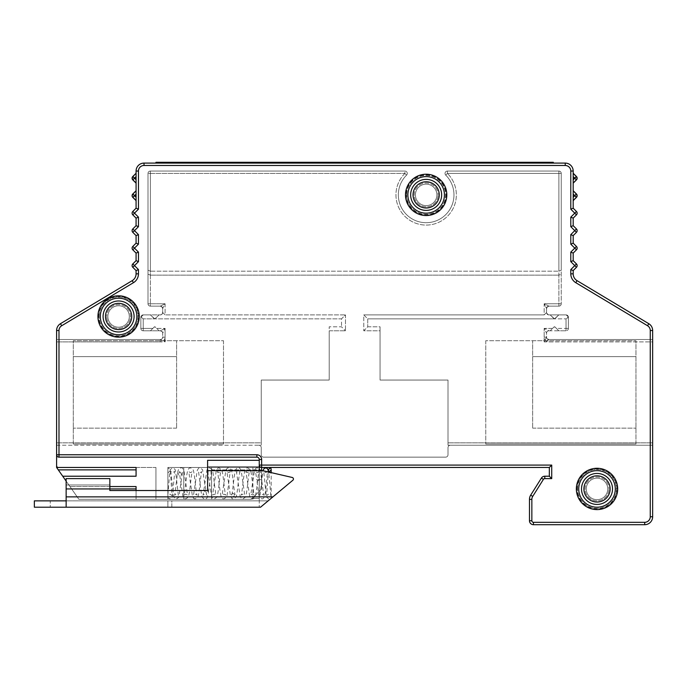 <?xml version="1.0" encoding="UTF-8"?>
<svg xmlns="http://www.w3.org/2000/svg" width="687" height="687" viewBox="0 0 687 687"><rect width="100%" height="100%" fill="white"/><g stroke="black" fill="none" stroke-linecap="round" stroke-linejoin="round"><path stroke-width="0.52" stroke-dasharray="3.44 2.58" d="M58.988 467.478A2.387 2.387 0 0 1 56.6 465.09A2.387 2.387 0 0 0 58.988 467.478A2.387 2.387 0 0 1 56.6 465.09L56.6 445.228L56.6 465.09A2.387 2.387 0 0 0 58.988 467.478L155.94 467.478L58.988 467.478L155.94 467.478L155.94 499.269L155.94 467.478L58.988 467.478M56.6 445.228L258.862 445.228A2.387 2.387 0 0 1 261.249 447.606A2.387 2.387 0 0 0 258.862 445.228L56.6 445.228M261.249 454.76L261.249 447.606L261.249 454.76A2.387 2.387 0 0 0 263.628 457.147A2.387 2.387 0 0 1 261.249 454.76L261.249 447.606A2.387 2.387 0 0 0 258.862 445.228L261.249 445.228L258.862 445.228A2.387 2.387 0 0 1 261.249 447.606L261.249 454.76A2.387 2.387 0 0 0 263.628 457.147L445.623 457.147L263.628 457.147A2.387 2.387 0 0 1 261.249 454.76M445.623 457.147A2.387 2.387 0 0 0 448.01 454.76A2.387 2.387 0 0 1 445.623 457.147L263.628 457.147L445.623 457.147A2.387 2.387 0 0 0 448.01 454.76L448.01 447.606L448.01 454.76A2.387 2.387 0 0 1 445.623 457.147M56.6 467.478L136.078 467.478L136.078 476.22L136.078 467.478L56.6 467.478L78.859 499.269L211.579 499.269L211.579 467.478L549.334 467.478L549.334 476.22L544.782 476.22A3.976 3.976 0 0 0 541.416 478.075A3.976 3.976 0 0 1 544.782 476.22A3.976 3.976 -19.3 0 0 541.416 478.075L530.682 495.147A7.943 7.943 0 0 0 529.471 499.38A7.943 7.943 0 0 1 530.682 495.147A7.943 7.943 0 0 0 529.471 499.38L529.471 520.729A3.976 3.976 0 0 0 533.438 524.696A3.976 3.976 0 0 1 529.471 520.729A3.976 3.976 24.1 0 0 533.438 524.696L644.707 524.696A7.943 7.943 0 0 0 652.65 516.753A7.943 7.943 0 0 1 644.707 524.696A7.943 7.943 0 0 0 652.65 516.753L652.65 445.228L450.389 445.228A2.387 2.387 0 0 0 448.01 447.606A2.387 2.387 0 0 1 450.389 445.228L652.65 445.228L652.65 330.516A7.943 7.943 0 0 0 648.794 323.697L577.037 280.648A7.943 7.943 0 0 1 573.181 273.83L573.181 270.575L576.453 267.303A2.387 2.387 0 0 0 576.453 263.928L573.181 260.656L573.181 253.091L576.453 249.819A2.387 2.387 0 0 0 576.453 246.444L573.181 243.172L573.181 235.607L576.453 232.335A2.387 2.387 0 0 0 576.453 228.96L573.181 225.688L573.181 218.123L576.453 214.851A2.387 2.387 0 0 0 576.453 211.476L573.181 208.204L573.181 171.046A7.943 7.943 0 0 0 565.229 163.094L144.021 163.094A7.943 7.943 0 0 0 136.078 171.046L136.078 208.204L132.797 211.476A2.387 2.387 0 0 0 132.797 214.851L136.078 218.123L136.078 225.688L132.797 228.96A2.387 2.387 0 0 0 132.797 232.335L136.078 235.607L136.078 243.172L132.797 246.444A2.387 2.387 0 0 0 132.797 249.819L136.078 253.091L136.078 260.656L132.797 263.928A2.387 2.387 0 0 0 132.797 267.303L136.078 270.575L136.078 273.83A7.943 7.943 0 0 1 132.213 280.648L60.465 323.697A7.943 7.943 0 0 0 56.6 330.516L56.6 467.478L56.6 465.09L56.6 467.478L78.859 499.269L56.6 467.478L136.078 467.478L136.078 476.22L62.723 476.22M549.334 467.478L167.868 467.478L167.868 499.269L167.868 467.478L549.334 467.478L549.334 476.22L544.782 476.22L549.334 476.22L551.721 478.607L551.721 465.09L549.334 467.478L549.334 476.22M551.721 465.09L261.644 465.09L261.644 459.534A4.766 4.766 0 0 0 256.878 454.76L56.6 454.76A2.387 2.387 0 0 0 58.988 457.147A2.387 2.387 0 0 1 56.6 454.76A2.387 2.387 0 0 0 58.988 457.147L256.878 457.147A2.387 2.387 0 0 1 259.257 459.534A2.387 2.387 0 0 0 256.878 457.147A2.387 2.387 0 0 1 259.257 459.534L259.257 507.212L259.257 498.47L259.257 507.212L259.257 500.857L268.136 500.857L260.519 507.212L171.836 507.212L171.836 500.857L167.868 500.857L171.836 500.857L171.836 507.212L167.868 507.212L260.519 507.212L34.35 507.212L34.35 500.857L66.141 500.857L66.141 507.212L50.245 507.212L66.141 507.212L66.141 488.938L109.851 488.938L66.141 488.938L66.141 478.607L66.141 484.962L66.141 478.607L109.851 478.607L109.851 484.962L66.141 484.962L109.851 484.962L109.851 478.607L109.851 490.527L109.851 484.962L66.141 484.962L66.141 488.938L66.141 484.962L109.851 484.962L109.851 490.527L207.603 490.527L207.603 470.655L207.603 490.527L109.851 490.527L207.603 490.527L207.603 460.324L259.257 460.324L259.257 465.09A2.387 2.387 0 0 0 261.644 467.478L261.644 465.09L259.257 465.09L259.257 467.478L259.257 459.534L259.257 465.09A2.387 2.387 0 0 0 261.644 467.478A2.387 2.387 0 0 1 259.257 465.09A2.387 2.387 0 0 0 261.644 467.478L261.644 488.938L251.313 499.269L183.755 499.269L183.755 467.478L167.868 467.478L167.868 499.269L155.94 499.269L155.94 467.478L155.94 499.269L78.859 499.269L183.755 499.269L167.868 499.269L167.868 467.478L183.755 467.478L183.755 499.269L251.313 499.269L259.257 491.317L251.313 499.269L211.579 499.269L251.313 499.269L261.644 488.938L261.644 470.415M616.883 488.938A19.871 19.871 0 0 0 597.02 469.066A19.871 19.871 0 0 0 577.149 488.938A19.871 19.871 0 0 0 597.02 508.801A19.871 19.871 0 0 0 616.883 488.938A19.871 19.871 0 0 1 597.02 508.801A19.871 19.871 0 0 1 577.149 488.938A19.871 19.871 0 0 1 597.02 469.066A19.871 19.871 0 0 1 616.883 488.938M109.851 486.551L69.954 486.551L136.078 486.551L69.954 486.551L136.078 486.551L136.078 499.269L136.078 486.551L136.078 499.269L78.859 499.269L66.141 481.106M268.136 500.857L66.141 500.857L268.136 500.857L252.902 500.857L252.902 467.478L252.902 500.857L171.836 500.857L259.257 500.857L259.257 467.478L211.579 467.478L259.257 467.478L211.579 467.478L211.579 499.269L211.579 467.478L211.579 469.865L259.257 469.865L259.257 491.317L259.257 467.478L259.257 469.865L259.257 467.478L183.755 467.478L261.644 467.478M139.255 316.475A20.662 20.662 0 0 1 118.593 337.145A20.662 20.662 0 0 1 97.932 316.475A20.662 20.662 0 0 1 118.593 295.814A20.662 20.662 0 0 1 139.255 316.475M446.816 194.885A20.662 20.662 0 0 1 426.155 215.546A20.662 20.662 0 0 1 405.493 194.885A20.662 20.662 0 0 1 426.155 174.223A20.662 20.662 0 0 1 446.816 194.885M617.682 488.938A20.662 20.662 0 0 1 597.02 509.599A20.662 20.662 0 0 1 576.359 488.938A20.662 20.662 0 0 1 597.02 468.276A20.662 20.662 0 0 1 617.682 488.938M136.078 173.236L132.797 176.507A2.387 2.387 0 0 0 132.797 179.882L136.078 183.154L136.078 171.046L136.078 173.699L133.261 176.507L136.078 173.699L136.078 182.69L133.261 179.882L136.078 182.69L136.078 191.184L133.261 193.992L136.078 191.184L136.078 208.204L138.456 209.191L134.489 213.168L138.456 217.135L136.078 218.123L136.078 225.688L138.456 226.676L134.489 230.652L138.456 234.619L136.078 235.607L136.078 243.172L138.456 244.16L134.489 248.136L138.456 252.103L136.078 253.091L136.078 260.656L138.456 261.644L134.489 265.62L138.456 269.587L138.456 273.83A10.331 10.331 0 0 1 133.441 282.692L61.684 325.741A5.565 5.565 0 0 0 58.988 330.516L56.6 330.516A7.943 7.943 0 0 1 60.465 323.697L132.213 280.648A7.943 7.943 0 0 0 136.078 273.83A7.943 7.943 0 0 1 132.213 280.648L60.465 323.697A7.943 7.943 0 0 0 56.6 330.516L56.6 339.524L160.311 339.524A2.387 2.387 0 0 0 162.699 337.145A2.387 2.387 0 0 1 160.311 339.524L56.6 339.524L160.311 339.524A2.387 2.387 0 0 0 162.699 337.145L162.699 333.169A2.387 2.387 0 0 0 160.311 330.782L159.058 330.782L155.314 327.046A0.799 0.799 0 0 0 154.189 327.046L150.453 330.782L154.189 327.046A0.799 0.799 0 0 1 155.314 327.046L154.189 327.046L150.453 330.782L160.311 330.782A2.387 2.387 0 0 1 162.699 333.169A2.387 2.387 0 0 0 160.311 330.782L143.231 330.782A2.387 2.387 0 0 1 140.844 328.403L140.844 317.274L140.844 328.403A2.387 2.387 0 0 0 143.231 330.782L150.453 330.782L143.231 330.782A2.387 2.387 0 0 1 140.844 328.403L140.844 317.274A2.387 2.387 0 0 1 143.231 314.886L160.956 314.886L162.699 312.508A2.387 2.387 0 0 1 160.311 314.886A2.387 2.387 0 0 0 162.699 312.508L162.699 308.532A2.387 2.387 0 0 0 160.311 306.144A2.387 2.387 0 0 1 162.699 308.532L165.086 303.766L165.086 314.886L345.484 314.886L165.086 314.886L162.699 312.508L160.956 314.886L159.058 314.886L154.755 318.862L341.516 318.862L345.484 314.886L345.484 330.782L345.484 314.886L341.516 318.862L341.516 326.814L341.516 318.862L154.755 318.862L154.189 318.631L155.314 318.631L154.189 318.631L150.453 314.886L154.755 318.862L143.231 318.862L154.755 318.862L159.058 314.886L160.956 314.886L159.058 314.886L155.314 318.631L159.058 314.886L143.231 314.886A2.387 2.387 0 0 0 140.844 317.274L140.844 328.403A2.387 2.387 0 0 0 143.231 330.782L150.453 330.782L154.189 327.046L155.314 327.046L159.058 330.782L160.311 330.782A2.387 2.387 0 0 1 162.699 333.169L162.699 337.145A2.387 2.387 -56.5 0 1 160.311 339.524L56.6 339.524M136.078 270.575L136.078 273.83L136.078 270.575L132.797 267.303L136.078 270.575L138.456 269.587M132.797 263.928L134.489 265.62L132.797 267.303A2.387 2.387 0 0 1 132.797 263.928L136.078 260.656M132.102 230.652A2.387 2.387 0 0 1 132.797 228.96A2.387 2.387 0 0 0 132.797 232.335L136.078 235.607L132.797 232.335L134.489 230.652L132.797 228.96L136.078 225.688M132.102 213.168A2.387 2.387 0 0 0 132.797 214.851L136.078 218.123L132.797 214.851A2.387 2.387 0 0 1 132.797 211.476L136.078 208.204M144.021 165.481L144.021 163.094A7.943 7.943 0 0 0 136.078 171.046A7.943 7.943 0 0 1 144.021 163.094L565.229 163.094L144.021 163.094A7.943 7.943 0 0 0 136.078 171.046L138.456 171.046A5.565 5.565 0 0 1 144.021 165.481L565.229 165.481A5.565 5.565 0 0 1 570.794 171.046L570.794 209.191L573.181 208.204L573.181 171.046L573.181 208.204L576.453 211.476A2.387 2.387 0 0 1 576.453 214.851L573.181 218.123L573.181 225.688L576.453 228.96L573.181 225.688L570.794 226.676L576.453 232.335A2.387 2.387 0 0 0 576.453 228.96L570.794 234.619L573.181 235.607L573.181 243.172L576.453 246.444A2.387 2.387 0 0 1 577.149 248.136A2.387 2.387 0 0 0 576.453 246.444L573.181 243.172L570.794 244.16L576.453 249.819L573.181 253.091L573.181 260.656L576.453 263.928L573.181 260.656L570.794 261.644L576.453 267.303A2.387 2.387 0 0 0 576.453 263.928L570.794 269.587L573.181 270.575L573.181 273.83A7.943 7.943 0 0 0 577.037 280.648L648.794 323.697A7.943 7.943 0 0 1 652.65 330.516L652.65 341.911L544.173 341.911L548.939 339.524L652.65 339.524L548.939 339.524A2.387 2.387 0 0 1 546.551 337.145L546.551 333.169A2.387 2.387 0 0 1 548.939 330.782L548.939 330.782A2.387 2.387 0 0 0 546.551 333.169L546.551 337.145A2.387 2.387 0 0 0 548.939 339.524L652.65 339.524L548.939 339.524A2.387 2.387 56.7 0 1 546.551 337.145A2.387 2.387 0 0 0 548.939 339.524L547.084 338.639M570.794 171.046L573.181 171.046A7.943 7.943 0 0 0 565.229 163.094A7.943 7.943 0 0 1 573.181 171.046A7.943 7.943 0 0 0 565.229 163.094L565.229 165.481M573.181 179.324L574.298 178.199L575.989 179.882A2.387 2.387 0 0 0 575.989 176.507L573.181 173.699L575.989 176.507A2.387 2.387 0 0 1 575.989 179.882L573.181 182.69L575.989 179.882A2.387 2.387 0 0 0 575.989 176.507L574.298 178.199L573.181 177.074M573.181 196.808L574.298 195.683L575.989 197.367A2.387 2.387 0 0 0 575.989 193.992L573.181 191.184L575.989 193.992A2.387 2.387 0 0 1 575.989 197.367L573.181 200.175L575.989 197.367A2.387 2.387 0 0 0 575.989 193.992L574.298 195.683L573.181 194.558M570.794 226.676L570.794 217.135L573.181 218.123M570.794 261.644L570.794 252.103L573.181 253.091M544.173 337.145L546.551 337.145L546.551 333.169A2.387 2.387 0 0 1 548.939 330.782A2.387 2.387 0 0 0 546.551 333.169L544.173 328.403L548.939 330.782L566.028 330.782L558.806 330.782L556.418 328.403L566.028 328.403L556.418 328.403L558.806 330.782L566.028 330.782A2.387 2.387 0 0 0 568.407 328.403A2.387 2.387 0 0 1 566.028 330.782L558.806 330.782L555.062 327.046L553.937 327.046A0.799 0.799 0 0 1 555.062 327.046L553.937 327.046L550.201 330.782L553.937 327.046L550.201 330.782L548.939 330.782L544.173 328.403L552.58 328.403L550.201 330.782L558.806 330.782L555.062 327.046A0.799 0.799 0 0 0 553.937 327.046L552.58 328.403L544.173 328.403L546.551 333.169L546.551 337.145L544.173 341.911L544.173 328.403L544.173 337.145A4.766 4.766 56.7 0 0 548.939 341.911L652.65 341.911L652.65 442.84L448.01 442.84L448.01 445.228L448.01 380.057L448.01 445.228L448.01 380.057L380.057 380.057L380.057 330.782L363.767 330.782L367.743 326.814L380.057 326.814L380.057 380.057L448.01 380.057L380.057 380.057L380.057 326.814L367.743 326.814L363.767 330.782L363.767 314.886L367.743 318.862L554.503 318.862L367.743 318.862L367.743 326.814L367.743 318.862L363.767 314.886L363.767 330.782L380.057 330.782L380.057 380.057L448.01 380.057L448.01 442.84L652.65 442.84L652.65 516.753L652.65 330.516A7.943 7.943 0 0 0 648.794 323.697L577.037 280.648A7.943 7.943 0 0 1 573.181 273.83L570.794 273.83A10.331 10.331 0 0 0 575.809 282.692L577.037 280.648M533.438 524.696L644.707 524.696L533.438 524.696L533.438 522.318A1.589 1.589 24.1 0 1 531.85 520.729L531.85 499.38A5.565 5.565 0 0 1 532.708 496.418L530.682 495.147M529.471 499.38L529.471 520.729L529.471 499.38L531.85 499.38M448.01 447.606L448.01 454.76L448.01 447.606A2.387 2.387 0 0 1 450.389 445.228A2.387 2.387 0 0 0 448.01 447.606M56.6 442.84L261.249 442.84L261.249 380.057L329.193 380.057L261.249 380.057L329.193 380.057L261.249 380.057L261.249 445.228L261.249 380.057L261.249 442.84L56.6 442.84L56.6 341.911L160.311 341.911L160.311 339.524L165.086 341.911L162.699 337.145L165.086 337.145L165.086 328.403L160.311 330.782A2.387 2.387 0 0 1 162.699 333.169L165.086 328.403L162.699 333.169M329.193 380.057L329.193 330.782L345.484 330.782L329.193 330.782L329.193 326.814L341.516 326.814L345.484 330.782L341.516 326.814L329.193 326.814L329.193 380.057M150.384 275.152L558.875 275.152L150.384 275.152L150.384 303.766L165.086 303.766L150.384 303.766L150.384 306.144L160.311 306.144L165.086 303.766L160.311 306.144L150.384 306.144A2.387 2.387 0 0 1 147.997 303.766A2.387 2.387 0 0 0 150.384 306.144A2.387 2.387 0 0 1 147.997 303.766L147.997 274.165L150.384 275.152L150.384 271.176L558.875 271.176L561.253 270.189L561.253 173.425A2.387 2.387 0 0 0 558.875 171.046A2.387 2.387 0 0 1 561.253 173.425L561.253 303.766A2.387 2.387 0 0 1 558.875 306.144A2.387 2.387 0 0 0 561.253 303.766A2.387 2.387 0 0 1 558.875 306.144L548.939 306.144A2.387 2.387 0 0 0 546.551 308.532A2.387 2.387 0 0 1 548.939 306.144L544.173 303.766L558.875 303.766L558.875 271.176L150.384 271.176L147.997 270.189L147.997 173.425L147.997 303.766L147.997 173.425A2.387 2.387 0 0 1 150.384 171.046L404.901 171.046A2.387 2.387 0 0 1 406.575 175.125A2.387 2.387 0 0 0 404.901 171.046L150.384 171.046A2.387 2.387 0 0 0 147.997 173.425A2.387 2.387 0 0 1 150.384 171.046L404.901 171.046A2.387 2.387 0 0 1 406.575 175.125A27.815 27.815 0 0 0 398.34 194.885A27.815 27.815 0 0 1 406.575 175.125A27.815 27.815 0 0 0 415.386 220.536A27.815 27.815 0 0 0 453.97 194.885A27.815 27.815 0 0 1 426.155 222.7A27.815 27.815 0 0 1 398.34 194.885A27.815 27.815 0 0 0 426.155 222.7A27.815 27.815 0 0 0 445.726 175.125A27.815 27.815 0 0 1 453.97 194.885A27.815 27.815 0 0 0 445.726 175.125A2.387 2.387 0 0 1 447.4 171.046L558.875 171.046L447.4 171.046A2.387 2.387 0 0 0 445.726 175.125A2.387 2.387 0 0 1 447.4 171.046L558.875 171.046A2.387 2.387 0 0 1 561.253 173.425A2.387 2.387 0 0 0 558.875 171.046L447.4 171.046A2.387 2.387 0 0 0 445.726 175.125A27.815 27.815 0 0 1 436.915 220.536A27.815 27.815 0 0 1 406.575 175.125A2.387 2.387 0 0 0 404.901 171.046L150.384 171.046A2.387 2.387 0 0 0 147.997 173.425L147.997 270.189L150.384 271.176L150.384 275.152L147.997 274.165L147.997 303.766A2.387 2.387 0 0 0 150.384 306.144L160.311 306.144L150.384 306.144L150.384 275.152M363.767 314.886L544.173 314.886L546.551 312.508L546.551 308.532L544.173 303.766L544.173 314.886L363.767 314.886M56.6 341.911L165.086 341.911L165.086 328.403L156.67 328.403L159.058 330.782L156.67 328.403L165.086 328.403L160.311 330.782L162.132 331.623M568.407 317.274L568.407 328.403L568.407 317.274A2.387 2.387 0 0 0 566.028 314.886L558.806 314.886L566.028 314.886A2.387 2.387 0 0 1 568.407 317.274L568.407 328.403A2.387 2.387 0 0 1 566.028 330.782A2.387 2.387 0 0 0 568.407 328.403L568.372 316.879L566.028 314.886L568.372 316.879L566.028 318.862L568.407 317.274M550.201 314.886L558.806 314.886L554.503 318.862L566.028 318.862L554.503 318.862L553.937 318.631L555.062 318.631L553.937 318.631L550.201 314.886L554.503 318.862L558.806 314.886L566.028 314.886L558.806 314.886L555.062 318.631L558.806 314.886L548.939 314.886L550.201 314.886L553.937 318.631L550.201 314.886L548.295 314.886L550.201 314.886M548.939 314.886A2.387 2.387 0 0 1 546.551 312.508L548.295 314.886L548.939 314.886L548.295 314.886L546.551 312.508A2.387 2.387 0 0 0 548.939 314.886A2.387 2.387 0 0 1 546.551 312.508A2.387 2.387 0 0 0 548.939 314.886A2.387 2.387 0 0 1 546.551 312.508L546.551 308.532L546.551 312.508A2.387 2.387 0 0 0 548.939 314.886M136.078 253.091L132.797 249.819L136.078 253.091M136.078 200.175L133.261 197.367A2.387 2.387 0 0 1 133.261 193.992A2.387 2.387 0 0 0 133.261 197.367L136.078 200.175M136.078 177.074L134.953 178.199L133.261 176.507A2.387 2.387 0 0 0 133.261 179.882A2.387 2.387 0 0 1 133.261 176.507A2.387 2.387 0 0 0 133.261 179.882L134.953 178.199L136.078 179.324M138.456 316.475A19.871 19.871 0 0 0 118.593 296.612A19.871 19.871 0 0 0 98.722 316.475A19.871 19.871 0 0 0 118.593 336.347A19.871 19.871 0 0 0 138.456 316.475A19.871 19.871 0 0 1 118.593 336.347A19.871 19.871 0 0 1 98.722 316.475A19.871 19.871 0 0 1 118.593 296.612A19.871 19.871 0 0 1 138.456 316.475M406.283 194.885A19.871 19.871 0 0 0 426.155 214.756A19.871 19.871 0 0 0 446.018 194.885A19.871 19.871 0 0 0 426.155 175.013A19.871 19.871 0 0 0 406.283 194.885A19.871 19.871 0 0 1 426.155 175.013A19.871 19.871 0 0 1 446.018 194.885A19.871 19.871 0 0 1 426.155 214.756A19.871 19.871 0 0 1 406.283 194.885M380.057 330.782L380.057 326.814L380.057 330.782M547.067 307.063L548.939 306.144L544.173 303.766L544.173 314.886L546.551 312.508L546.551 308.532A2.387 2.387 0 0 1 548.939 306.144A2.387 2.387 0 0 0 546.551 308.532A2.387 2.387 0 0 1 548.939 306.144L558.875 306.144A2.387 2.387 0 0 0 561.253 303.766L561.253 270.189L558.875 271.176L558.875 171.046A2.387 2.387 0 0 1 561.253 173.425L447.4 173.425L447.4 171.046L447.4 173.425L561.253 173.425M147.997 270.189L147.997 274.165L147.997 270.189M558.875 171.046L558.875 275.152L561.253 274.165L558.875 275.152L558.875 303.766L561.253 303.766L544.173 303.766L546.551 308.532L547.462 306.66M140.878 316.879L143.231 318.862L140.844 317.274L143.231 314.886L140.878 316.879M143.231 314.886L150.453 314.886L154.189 318.631L150.453 314.886L143.231 314.886M107.859 316.475A10.726 10.726 0 0 0 118.593 327.21A10.726 10.726 0 0 0 129.319 316.475A10.726 10.726 0 0 0 118.593 305.749A10.726 10.726 0 0 0 107.859 316.475A10.726 10.726 0 0 1 118.593 305.749A10.726 10.726 0 0 1 129.319 316.475A10.726 10.726 0 0 1 118.593 327.21A10.726 10.726 0 0 1 107.859 316.475A10.726 10.726 0 0 1 118.593 305.749A10.726 10.726 0 0 1 129.319 316.475A10.726 10.726 0 0 1 118.593 327.21A10.726 10.726 0 0 1 107.859 316.475A10.726 10.726 0 0 0 118.593 327.21A10.726 10.726 0 0 0 129.319 316.475A10.726 10.726 0 0 0 118.593 305.749A10.726 10.726 0 0 0 107.859 316.475M100.311 316.475A18.283 18.283 0 0 0 118.593 334.758A18.283 18.283 0 0 0 136.868 316.475A18.283 18.283 0 0 0 118.593 298.201A18.283 18.283 0 0 0 100.311 316.475A18.283 18.283 0 0 1 118.593 298.201A18.283 18.283 0 0 1 136.868 316.475A18.283 18.283 0 0 1 118.593 334.758A18.283 18.283 0 0 1 100.311 316.475M415.42 194.885A10.726 10.726 0 0 0 426.155 205.611A10.726 10.726 0 0 0 436.88 194.885A10.726 10.726 0 0 0 426.155 184.159A10.726 10.726 0 0 0 415.42 194.885A10.726 10.726 0 0 1 426.155 184.159A10.726 10.726 0 0 1 436.88 194.885A10.726 10.726 0 0 1 426.155 205.611A10.726 10.726 0 0 1 415.42 194.885A10.726 10.726 0 0 1 426.155 184.159A10.726 10.726 0 0 1 436.88 194.885A10.726 10.726 0 0 1 426.155 205.611A10.726 10.726 0 0 1 415.42 194.885A10.726 10.726 0 0 0 426.155 205.611A10.726 10.726 0 0 0 436.88 194.885A10.726 10.726 0 0 0 426.155 184.159A10.726 10.726 0 0 0 415.42 194.885M407.872 194.885A18.283 18.283 0 0 0 426.155 213.168A18.283 18.283 0 0 0 444.429 194.885A18.283 18.283 0 0 0 426.155 176.611A18.283 18.283 0 0 0 407.872 194.885A18.283 18.283 0 0 1 426.155 176.611A18.283 18.283 0 0 1 444.429 194.885A18.283 18.283 0 0 1 426.155 213.168A18.283 18.283 0 0 1 407.872 194.885M615.294 488.938A18.283 18.283 0 0 1 597.02 507.212A18.283 18.283 0 0 1 578.737 488.938A18.283 18.283 0 0 1 597.02 470.655A18.283 18.283 0 0 1 615.294 488.938A18.283 18.283 0 0 0 597.02 470.655A18.283 18.283 0 0 0 578.737 488.938A18.283 18.283 0 0 0 597.02 507.212A18.283 18.283 0 0 0 615.294 488.938M607.746 488.938A10.726 10.726 0 0 1 597.02 499.664A10.726 10.726 0 0 1 586.286 488.938A10.726 10.726 0 0 1 597.02 478.204A10.726 10.726 0 0 1 607.746 488.938A10.726 10.726 0 0 0 597.02 478.204A10.726 10.726 0 0 0 586.286 488.938A10.726 10.726 0 0 0 597.02 499.664A10.726 10.726 0 0 0 607.746 488.938A10.726 10.726 0 0 1 597.02 499.664A10.726 10.726 0 0 1 586.286 488.938A10.726 10.726 0 0 1 597.02 478.204A10.726 10.726 0 0 1 607.746 488.938A10.726 10.726 0 0 0 597.02 478.204A10.726 10.726 0 0 0 586.286 488.938A10.726 10.726 0 0 0 597.02 499.664A10.726 10.726 0 0 0 607.746 488.938M577.149 213.168A2.387 2.387 0 0 0 576.453 211.476L573.181 208.204M573.181 183.154L576.453 179.882A2.387 2.387 0 0 0 576.453 176.507L573.181 173.236M136.078 190.72L132.797 193.992A2.387 2.387 0 0 0 132.797 197.367L136.078 200.638L136.078 183.154M132.797 246.444A2.387 2.387 0 0 0 132.797 249.819L134.489 248.136L132.797 246.444L136.078 243.172M259.257 460.324L207.603 460.324L259.257 460.324L259.257 469.865L259.257 466.679L207.603 466.679L207.603 470.655L207.603 460.324L207.603 466.679L259.257 466.679L207.603 466.679L259.257 466.679L259.257 469.865L211.579 469.865L211.579 499.269L136.078 499.269L136.078 490.527M183.755 499.269L183.755 467.478L183.755 499.269M652.65 445.228L448.01 445.228L652.65 445.228M577.544 488.938A19.468 19.468 0 0 1 597.02 469.461A19.468 19.468 0 0 1 616.488 488.938A19.468 19.468 0 0 1 597.02 508.406A19.468 19.468 0 0 1 577.544 488.938A19.468 19.468 0 0 0 597.02 508.406A19.468 19.468 0 0 0 616.488 488.938A19.468 19.468 0 0 0 597.02 469.461A19.468 19.468 0 0 0 577.544 488.938M160.311 314.886A2.387 2.387 0 0 0 162.699 312.508A2.387 2.387 0 0 1 160.311 314.886A2.387 2.387 0 0 0 162.699 312.508A2.387 2.387 0 0 1 160.311 314.886M162.699 308.532A2.387 2.387 0 0 0 160.311 306.144A2.387 2.387 0 0 1 162.699 308.532L165.086 303.766L165.086 314.886L162.699 312.508L162.699 308.532L161.788 306.66M573.181 270.575L576.453 267.303M573.181 235.607L576.453 232.335M573.181 200.638L576.453 197.367A2.387 2.387 0 0 0 576.453 193.992L573.181 190.72M99.117 316.475A19.468 19.468 0 0 1 118.593 297.007A19.468 19.468 0 0 1 138.061 316.475A19.468 19.468 0 0 1 118.593 335.952A19.468 19.468 0 0 1 99.117 316.475A19.468 19.468 0 0 0 118.593 335.952A19.468 19.468 0 0 0 138.061 316.475A19.468 19.468 0 0 0 118.593 297.007A19.468 19.468 0 0 0 99.117 316.475M406.678 194.885A19.468 19.468 0 0 1 426.155 175.417A19.468 19.468 0 0 1 445.623 194.885A19.468 19.468 0 0 1 426.155 214.353A19.468 19.468 0 0 1 406.678 194.885A19.468 19.468 0 0 0 426.155 214.353A19.468 19.468 0 0 0 445.623 194.885A19.468 19.468 0 0 0 426.155 175.417A19.468 19.468 0 0 0 406.678 194.885M546.551 333.169L546.551 333.169A2.387 2.387 0 0 1 548.939 330.782L547.092 331.658M103.093 316.475A15.5 15.5 0 0 0 118.602 331.976A15.5 15.5 0 0 0 134.085 316.458A15.5 15.5 0 0 0 118.585 300.983A15.5 15.5 0 0 0 103.093 316.501A15.5 15.5 0 0 0 118.602 331.976A15.5 15.5 0 0 0 134.085 316.475A15.5 15.5 0 0 0 118.593 300.983A15.5 15.5 0 0 0 103.093 316.475A15.5 15.5 0 0 0 118.593 331.976A15.5 15.5 0 0 0 134.085 316.458A15.5 15.5 0 0 0 118.593 300.983A15.5 15.5 0 0 0 103.093 316.449A15.5 15.5 0 0 1 118.602 300.983A15.5 15.5 0 0 1 134.085 316.475A15.5 15.5 0 0 1 118.576 331.976A15.5 15.5 0 0 1 103.093 316.475A15.5 15.5 0 0 0 118.585 331.976A15.5 15.5 0 0 0 134.085 316.501A15.5 15.5 0 0 1 134.085 316.501A15.5 15.5 0 0 0 118.585 300.983A15.5 15.5 0 0 0 103.093 316.501A15.5 15.5 0 0 1 103.093 316.449M410.654 194.885A15.5 15.5 0 0 0 426.163 210.385A15.5 15.5 0 0 0 441.647 194.859A15.5 15.5 0 0 0 426.138 179.384A15.5 15.5 0 0 0 410.654 194.91A15.5 15.5 0 0 0 426.155 210.385A15.5 15.5 0 0 0 441.647 194.902A15.5 15.5 0 0 0 426.155 179.384A15.5 15.5 0 0 0 410.654 194.885A15.5 15.5 0 0 0 426.155 210.385A15.5 15.5 0 0 0 441.647 194.885A15.5 15.5 0 0 1 426.146 210.385A15.5 15.5 0 0 1 410.654 194.868A15.5 15.5 0 0 1 426.163 179.384A15.5 15.5 0 0 1 441.647 194.902A15.5 15.5 0 0 0 426.138 179.384A15.5 15.5 0 0 0 410.654 194.885A15.5 15.5 0 0 0 426.163 210.385A15.5 15.5 0 0 0 441.647 194.859A15.5 15.5 0 0 0 426.146 179.384A15.5 15.5 0 0 0 410.654 194.868M612.512 488.912A15.5 15.5 0 0 0 597.003 473.437A15.5 15.5 0 0 0 581.52 488.964A15.5 15.5 0 0 0 597.029 504.43A15.5 15.5 0 0 0 612.512 488.912A15.5 15.5 0 0 0 597.02 473.437A15.5 15.5 0 0 0 581.52 488.938A15.5 15.5 0 0 0 597.02 504.43A15.5 15.5 0 0 0 612.512 488.938A15.5 15.5 0 0 1 597.012 504.43A15.5 15.5 0 0 1 581.52 488.938A15.5 15.5 0 0 1 597.029 473.437A15.5 15.5 0 0 1 612.512 488.938A15.5 15.5 0 0 0 597.003 473.437A15.5 15.5 0 0 0 581.52 488.938A15.5 15.5 0 0 1 581.52 488.921A15.5 15.5 0 0 0 597.029 504.43A15.5 15.5 0 0 0 612.512 488.912A15.5 15.5 0 0 0 597.012 473.437A15.5 15.5 0 0 0 581.52 488.964A15.5 15.5 0 0 0 597.02 504.43A15.5 15.5 0 0 0 612.512 488.955M485.761 340.718L485.761 444.034L485.761 340.718L635.964 340.718L485.761 340.718M635.964 444.034L485.761 444.034L635.964 444.034L635.964 340.718L635.964 444.034M532.648 340.718L635.964 340.718L532.648 340.718L532.648 428.138L532.648 340.718M635.964 356.613L635.964 428.138L635.964 356.613L532.648 356.613L635.964 356.613M532.648 428.138L635.964 428.138L532.648 428.138M223.498 340.718L223.498 444.034L223.498 340.718L73.294 340.718L223.498 340.718M73.294 444.034L223.498 444.034L73.294 444.034L73.294 340.718L73.294 444.034M176.611 340.718L73.294 340.718L176.611 340.718L176.611 428.138L176.611 340.718M73.294 356.613L73.294 428.138L73.294 356.613L176.611 356.613L73.294 356.613M176.611 428.138L73.294 428.138L176.611 428.138M167.868 472.647L167.868 497.036L167.868 472.647C170.943 471.059 170.943 469.461 167.868 467.873L170.007 469.178L170.359 470.38L172.008 495.567L169.878 494.099L167.868 495.293L167.868 472.647M271.176 469.951L271.176 496.933L268.746 498.874L266.324 496.967L263.756 471.402L265.749 472.647L267.715 471.428C267.226 470.672 266.144 489.53 264.65 496.323C263.825 498.161 262.898 499.011 261.893 498.874L259.48 497.233L258.63 494.047L256.878 479.998L259.257 479.363L261.644 479.964L259.257 480.599L256.878 479.998L255.512 471.686L257.273 472.647L259.033 471.677L258.759 472.647C257.745 476.074 256.783 492.476 255.032 497.079L252.507 498.865C251.605 499.123 250.678 498.29 249.699 496.366L245.972 471.686L247.732 472.647L249.493 471.686L249.226 472.639C248.067 477.233 247.122 493.489 245.465 497.139L242.966 498.865C242.047 499.097 241.111 498.264 240.167 496.375L236.44 471.677L238.2 472.647L239.952 471.686L239.634 472.888C238.252 480.058 237.307 495.138 235.924 497.139L233.425 498.865C232.713 499.475 231.717 498.436 230.446 495.748L232.764 497.414L235.074 494.717L232.764 493.094L230.446 495.748L226.899 471.677L228.659 472.647L230.42 471.686L230.033 473.206C228.556 481.716 227.637 495.722 226.392 497.139L223.893 498.865C223.06 499.183 222.124 498.35 221.094 496.366C219.445 489.822 218.011 471.093 217.367 471.677L219.127 472.647L220.879 471.686L220.613 472.647C219.462 477.233 218.509 493.532 216.852 497.148L214.361 498.865C213.442 499.106 212.506 498.273 211.553 496.366L207.835 471.686L209.587 472.647L211.347 471.677L208.65 490.999L206.28 489.522L203.902 490.784L206.28 492.261L208.65 490.999C206.95 501.974 205.817 497.44 204.82 498.874C203.902 499.106 202.966 498.273 202.021 496.366C200.518 491.042 199.067 472.003 198.294 471.686L200.046 472.647L201.815 471.677L201.54 472.647C200.527 476.074 199.565 492.476 197.804 497.079L195.288 498.865C194.387 499.123 193.451 498.29 192.48 496.366L188.753 471.686L190.514 472.647L192.274 471.686L192.008 472.639C190.849 477.233 189.904 493.489 188.247 497.139L185.748 498.865C184.82 499.097 183.893 498.264 182.948 496.375L179.213 471.677L180.982 472.647L182.733 471.686L182.149 474.296L179.788 475.79L177.418 473.918L179.788 472.416L182.158 474.288L178.878 497.199L176.447 498.865C175.443 499.02 174.524 498.152 173.699 496.289L170.745 471.402L172.738 472.647L174.747 471.376L172.42 496.478L171.836 497.886L169.878 498.865L167.868 497.809L167.868 495.293M167.868 494.958L169.749 472.39L170.479 469.307L172.738 467.873L174.979 469.264L175.614 471.471L178.319 495.198L176.447 494.099L174.592 495.172C175.194 494.348 176.404 480.557 177.418 473.918C178.646 466.43 180.054 468.637 180.982 467.881C182.021 467.169 183.085 468.5 184.168 471.875L187.508 495.069L185.748 494.099L183.987 495.061C184.76 494.734 186.211 475.705 187.714 470.38C188.642 468.5 189.578 467.658 190.514 467.873L193.013 469.599C194.541 472.476 195.469 487.976 196.722 493.85L197.04 495.061L195.288 494.099L193.519 495.069L197.255 470.372C198.2 468.482 199.127 467.649 200.046 467.881L202.553 469.607L206.581 495.061L204.82 494.099L203.06 495.061L206.967 469.874L207.903 468.5L209.587 467.881L212.085 469.607C213.339 471.024 214.258 485.031 215.727 493.541L216.113 495.061L214.361 494.099L212.592 495.061L216.285 470.492C217.272 468.474 218.217 467.607 219.127 467.881L221.652 469.668C223.138 472.553 224.082 487.916 225.327 493.841L225.654 495.061L223.893 494.099L222.133 495.061L225.86 470.38C226.813 468.474 227.749 467.641 228.659 467.873L230.343 468.5L231.184 469.659C232.747 472.673 233.829 490.484 235.074 494.717L233.425 494.099L231.674 495.061C232.309 495.671 233.752 476.907 235.401 470.38C236.371 468.457 237.307 467.624 238.2 467.881C239.222 467.134 240.278 468.465 241.386 471.875L244.727 495.069L242.966 494.099L241.206 495.061C241.987 494.734 243.43 475.713 244.933 470.38C245.86 468.5 246.796 467.658 247.732 467.873L250.231 469.607C251.614 471.608 252.55 486.688 253.941 493.85L254.259 495.061L252.507 494.099L250.746 495.069L254.473 470.372C255.418 468.482 256.345 467.649 257.273 467.881L258.947 468.508C259.42 468.809 260.304 468.723 261.644 479.964L263.731 495.138L261.893 494.099L260.047 495.164L263.001 470.724L271.176 472.613L271.176 474.082L268.797 472.149M252.902 467.478L259.257 467.478L252.902 467.478M50.245 500.857L66.141 500.857L50.245 500.857L50.245 507.212L50.245 500.857M260.519 507.212L292.86 480.239A1.589 1.589 0 0 0 292.198 477.465L259.257 469.865M66.141 507.212L66.141 496.881L272.902 496.881L66.141 496.881L66.141 488.938L66.141 500.857M292.198 477.465A1.589 1.589 0 0 1 292.86 480.239A1.589 1.589 0 0 0 292.198 477.465L262.7 470.655L207.603 470.655M109.851 478.607L66.141 478.607L109.851 478.607M252.902 498.47L259.257 498.47L252.902 498.47M167.868 507.212L167.868 500.857L167.868 507.212M585.101 488.938A11.919 11.919 0 0 1 597.02 477.018A11.919 11.919 0 0 1 608.94 488.938A11.919 11.919 0 0 0 597.02 477.018A11.919 11.919 0 0 0 585.101 488.938A11.919 11.919 0 0 0 597.02 500.857A11.919 11.919 0 0 0 608.94 488.938A11.919 11.919 0 0 1 597.02 500.857A11.919 11.919 0 0 1 585.101 488.938M583.907 488.955L583.907 488.938A13.113 13.113 0 0 1 597.029 475.825A13.113 13.113 0 0 1 610.133 488.938L610.133 488.938A13.113 13.113 0 0 0 597.012 475.825A13.113 13.113 0 0 0 583.907 488.938L583.907 488.955A13.113 13.113 0 0 0 597.029 502.051A13.113 13.113 0 0 0 610.133 488.938A13.113 13.113 0 0 0 597.012 475.825A13.113 13.113 0 0 0 583.907 488.929A13.113 13.113 0 0 0 597.012 502.051A13.113 13.113 0 0 0 610.133 488.955L610.133 488.938A13.113 13.113 0 0 1 597.029 502.051A13.113 13.113 0 0 1 583.907 488.955M130.513 316.475A11.919 11.919 0 0 0 118.593 304.556A11.919 11.919 0 0 0 106.674 316.475A11.919 11.919 0 0 1 118.593 304.556A11.919 11.919 0 0 1 130.513 316.475A11.919 11.919 0 0 1 118.593 328.403A11.919 11.919 0 0 1 106.674 316.475A11.919 11.919 0 0 0 118.593 328.403A11.919 11.919 0 0 0 130.513 316.475M131.706 316.501L131.706 316.475A13.113 13.113 0 0 1 118.585 329.588A13.113 13.113 0 0 1 105.48 316.475L105.48 316.475A13.113 13.113 0 0 0 118.602 329.588A13.113 13.113 0 0 0 131.706 316.475L131.706 316.467A13.113 13.113 0 0 0 118.585 303.362A13.113 13.113 0 0 0 105.48 316.475L105.48 316.475A13.113 13.113 0 0 0 118.602 329.588A13.113 13.113 0 0 0 131.706 316.475A13.113 13.113 0 0 0 118.602 303.362A13.113 13.113 0 0 0 105.48 316.458L105.48 316.475A13.113 13.113 0 0 1 118.585 303.362A13.113 13.113 0 0 1 131.706 316.467L131.706 316.475M414.235 194.885A11.919 11.919 0 0 1 426.155 182.965A11.919 11.919 0 0 1 438.074 194.885A11.919 11.919 0 0 0 426.155 182.965A11.919 11.919 0 0 0 414.235 194.885A11.919 11.919 0 0 0 426.155 206.804A11.919 11.919 0 0 0 438.074 194.885A11.919 11.919 0 0 1 426.155 206.804A11.919 11.919 0 0 1 414.235 194.885M413.042 194.91L413.042 194.885A13.113 13.113 0 0 0 426.163 207.998A13.113 13.113 0 0 0 439.268 194.885L439.268 194.885A13.113 13.113 0 0 1 426.146 207.998A13.113 13.113 0 0 1 413.042 194.885A13.113 13.113 0 0 0 426.163 207.998A13.113 13.113 0 0 0 439.268 194.885L439.268 194.885A13.113 13.113 0 0 0 426.163 181.772A13.113 13.113 0 0 0 413.042 194.868L413.042 194.885A13.113 13.113 0 0 1 426.138 181.772A13.113 13.113 0 0 1 439.268 194.868A13.113 13.113 0 0 0 426.146 181.772A13.113 13.113 0 0 0 413.042 194.885M537.414 163.094L171.836 163.094L537.414 163.094L537.414 162.304L553.31 162.304L553.31 163.094M171.836 163.094L155.94 163.094L171.836 163.094L171.836 162.304L537.414 162.304M171.836 162.304L155.94 162.304L155.94 163.094M66.141 488.938L136.078 488.938M541.416 478.075L543.434 479.346A1.589 1.589 -19.3 0 1 544.782 478.607L551.721 478.607M543.434 479.346L532.708 496.418M648.794 323.697L647.566 325.741A5.565 5.565 0 0 1 650.263 330.516L650.263 516.753A5.565 5.565 0 0 1 644.707 522.318L533.438 522.318M647.566 325.741L575.809 282.692M570.794 269.587L570.794 273.83M570.794 252.103L576.453 246.444M570.794 234.619L570.794 244.16M570.794 217.135L574.77 213.168L570.794 209.191M138.456 209.191L138.456 171.046M138.456 226.676L138.456 217.135M138.456 244.16L138.456 234.619M138.456 261.644L138.456 252.103M58.988 457.147L58.988 330.516M256.878 454.76L256.878 457.147A2.387 2.387 0 0 1 259.257 459.534L261.644 459.534M61.684 325.741L60.465 323.697M132.213 280.648L133.441 282.692M138.456 273.83L136.078 273.83M132.797 214.851L134.489 213.168L132.797 211.476M136.078 194.558L134.953 195.683L133.261 193.992M576.453 211.476L574.77 213.168L576.453 214.851M650.263 330.516L652.65 330.516M652.65 516.753L650.263 516.753M644.707 522.318L644.707 524.696M531.85 520.729L529.471 520.729M544.782 478.607L544.782 476.22M143.231 328.403L152.832 328.403L143.231 328.403L143.231 330.782L143.231 318.862L143.231 328.403L140.844 328.403L143.231 328.403M546.551 337.145A2.387 2.387 0 0 0 548.939 339.524L548.939 341.911M566.028 328.403L566.028 318.862L566.028 328.403L568.407 328.403L566.028 328.403L566.028 330.782L566.028 328.403M558.875 306.144L558.875 303.766L558.875 306.144A2.387 2.387 0 0 0 561.253 303.766M447.4 171.046A2.387 2.387 0 0 0 445.726 175.125L447.4 173.425L445.726 175.125A27.815 27.815 0 0 1 436.915 220.536A27.815 27.815 0 0 1 406.575 175.125L404.901 173.425A30.202 30.202 0 0 0 404.652 216.087A30.202 30.202 0 0 0 447.306 216.431A30.202 30.202 0 0 0 447.4 216.345A30.202 30.202 0 0 0 447.4 173.425A30.202 30.202 0 0 1 447.658 216.087A30.202 30.202 0 0 1 404.901 216.345A30.202 30.202 0 0 1 404.901 173.425L150.384 173.425L150.384 271.176L150.384 173.425L147.997 173.425L404.901 173.425L404.901 171.046L404.901 173.425L406.575 175.125A2.387 2.387 0 0 0 404.901 171.046M150.384 171.046L150.384 173.425L150.384 171.046A2.387 2.387 0 0 0 147.997 173.425M147.997 303.766L150.384 303.766L147.997 303.766M133.261 197.367L134.953 195.683L136.078 196.808M58.275 469.865L136.078 469.865M165.086 337.145A4.766 4.766 -56.5 0 1 160.311 341.911M272.902 496.881L66.141 496.881M160.311 306.144L162.184 307.055M268.402 470.363L266.633 495.533L268.746 494.099L270.85 495.507L268.711 472.046M271.176 472.63L268.677 470.99"/><path stroke-width="1.03" d="M56.6 339.524L56.6 330.516A7.943 7.943 0 0 1 60.465 323.697L132.213 280.648A7.943 7.943 0 0 0 136.078 273.83L136.078 270.575L132.797 267.303A2.387 2.387 0 0 1 132.797 263.928A2.387 2.387 0 0 0 132.797 267.303L138.456 261.644L136.078 260.656L136.078 253.091L136.078 260.656L132.797 263.928L136.078 260.656M56.6 442.84L56.6 341.911M138.456 261.644L138.456 252.103L136.078 253.091L132.797 249.819A2.387 2.387 0 0 1 132.797 246.444L136.078 243.172L136.078 235.607L136.078 243.172L138.456 244.16L132.797 249.819A2.387 2.387 0 0 1 132.797 246.444L136.078 243.172M138.456 244.16L138.456 234.619L136.078 235.607L132.797 232.335A2.387 2.387 0 0 1 132.797 228.96L136.078 225.688L136.078 218.123L136.078 225.688L138.456 226.676L132.797 232.335A2.387 2.387 0 0 1 132.102 230.652M136.078 208.204L132.797 211.476A2.387 2.387 0 0 0 132.102 213.168A2.387 2.387 0 0 1 132.797 211.476L136.078 208.204L136.078 200.638L136.078 208.204L138.456 209.191L132.797 214.851A2.387 2.387 0 0 1 132.102 213.168M573.181 218.123L576.453 214.851A2.387 2.387 0 0 0 577.149 213.168A2.387 2.387 0 0 1 576.453 214.851L573.181 218.123L573.181 225.688L573.181 218.123L570.794 217.135L576.453 211.476A2.387 2.387 0 0 1 577.149 213.168M573.181 235.607L576.453 232.335A2.387 2.387 0 0 0 577.149 230.652A2.387 2.387 0 0 1 576.453 232.335L573.181 235.607L573.181 243.172L573.181 235.607L570.794 234.619L576.453 228.96A2.387 2.387 0 0 1 577.149 230.652A2.387 2.387 0 0 0 576.453 228.96L573.181 225.688L570.794 226.676L570.794 217.135M576.453 246.444L573.181 243.172L570.794 244.16L576.453 249.819A2.387 2.387 0 0 0 577.149 248.136A2.387 2.387 0 0 1 576.453 249.819L573.181 253.091L573.181 260.656L573.181 253.091L570.794 252.103L576.453 246.444A2.387 2.387 0 0 1 576.453 249.819L573.181 253.091M573.181 270.575L576.453 267.303A2.387 2.387 0 0 0 577.149 265.62A2.387 2.387 0 0 1 576.453 267.303L573.181 270.575L573.181 273.83L573.181 270.575L570.794 269.587L576.453 263.928A2.387 2.387 0 0 1 577.149 265.62A2.387 2.387 0 0 0 576.453 263.928L573.181 260.656L570.794 261.644L570.794 252.103M97.932 316.475A20.662 20.662 0 0 0 118.593 337.145A20.662 20.662 0 0 0 139.255 316.475A20.662 20.662 0 0 0 118.593 295.814A20.662 20.662 0 0 0 97.932 316.475M405.493 194.885A20.662 20.662 0 0 0 426.155 215.546A20.662 20.662 0 0 0 446.816 194.885A20.662 20.662 0 0 0 426.155 174.223A20.662 20.662 0 0 0 405.493 194.885M576.359 488.938A20.662 20.662 0 0 0 597.02 509.599A20.662 20.662 0 0 0 617.682 488.938A20.662 20.662 0 0 0 597.02 468.276A20.662 20.662 0 0 0 576.359 488.938M60.465 323.697L61.684 325.741A5.565 5.565 0 0 0 58.988 330.516L58.988 454.76L256.878 454.76A4.766 4.766 0 0 1 261.644 459.534L261.644 465.09L551.721 465.09L549.334 467.478L261.644 467.478A2.387 2.387 0 0 1 259.257 465.09L259.257 459.534A2.387 2.387 0 0 0 256.878 457.147L58.988 457.147A2.387 2.387 0 0 1 56.6 454.76L56.6 467.478L136.078 467.478L136.078 476.22L62.723 476.22L56.6 467.478M551.721 465.09L551.721 478.607L549.334 476.22L549.334 467.478M570.794 269.587L570.794 273.83L573.181 273.83A7.943 7.943 0 0 0 577.037 280.648L648.794 323.697A7.943 7.943 0 0 1 652.65 330.516L652.65 516.753A7.943 7.943 0 0 1 644.707 524.696L533.438 524.696A3.976 3.976 -156.7 0 1 529.471 520.729L529.471 499.38A7.943 7.943 0 0 1 530.682 495.147L541.416 478.075A3.976 3.976 142.3 0 1 544.782 476.22L549.334 476.22M138.456 209.191L138.456 171.046A5.565 5.565 0 0 1 144.021 165.481L565.229 165.481A5.565 5.565 0 0 1 570.794 171.046L570.794 209.191L573.181 208.204L576.453 211.476M136.078 197.272L134.489 195.683L132.797 197.367A2.387 2.387 0 0 1 132.797 193.992L134.489 195.683L136.078 194.095L136.078 200.638L132.797 197.367A2.387 2.387 0 0 1 132.797 193.992L136.078 190.72L136.078 171.046A7.943 7.943 0 0 1 144.021 163.094L565.229 163.094A7.943 7.943 0 0 1 573.181 171.046L573.181 208.204M573.181 173.236L576.453 176.507A2.387 2.387 0 0 1 576.453 179.882L573.181 183.154M136.078 183.154L132.797 179.882A2.387 2.387 0 0 1 132.797 176.507L136.078 173.236M136.078 194.095L136.078 190.72M138.456 226.676L138.456 217.135L136.078 218.123L132.797 214.851M138.456 234.619L132.797 228.96L136.078 225.688M61.684 325.741L133.441 282.692A10.331 10.331 0 0 0 138.456 273.83L138.456 269.587L136.078 270.575M58.988 457.147L58.988 454.76L56.6 454.76A2.387 2.387 0 0 0 58.988 457.147A2.387 2.387 0 0 1 56.6 454.76L56.6 330.516L58.988 330.516M66.141 481.106L62.723 476.22M268.797 472.063L271.176 469.951L271.176 472.613L292.198 477.465L259.257 469.865L259.257 465.09L261.644 465.09L261.644 470.415M109.851 486.551L136.078 486.551L136.078 490.527M573.181 190.72L576.453 193.992A2.387 2.387 0 0 1 576.453 197.367L573.181 200.638M136.868 316.475A18.283 18.283 0 0 1 118.593 334.758A18.283 18.283 0 0 1 100.311 316.475A18.283 18.283 0 0 1 118.593 298.201A18.283 18.283 0 0 1 136.868 316.475A18.283 18.283 0 0 0 118.593 298.201A18.283 18.283 0 0 0 100.311 316.475A18.283 18.283 0 0 0 118.593 334.758A18.283 18.283 0 0 0 136.868 316.475M444.429 194.885A18.283 18.283 0 0 1 426.155 213.168A18.283 18.283 0 0 1 407.872 194.885A18.283 18.283 0 0 1 426.155 176.611A18.283 18.283 0 0 1 444.429 194.885A18.283 18.283 0 0 0 426.155 176.611A18.283 18.283 0 0 0 407.872 194.885A18.283 18.283 0 0 0 426.155 213.168A18.283 18.283 0 0 0 444.429 194.885M615.294 488.938A18.283 18.283 0 0 1 597.02 507.212A18.283 18.283 0 0 1 578.737 488.938A18.283 18.283 0 0 1 597.02 470.655A18.283 18.283 0 0 1 615.294 488.938A18.283 18.283 0 0 0 597.02 470.655A18.283 18.283 0 0 0 578.737 488.938A18.283 18.283 0 0 0 597.02 507.212A18.283 18.283 0 0 0 615.294 488.938M271.176 469.951L270.901 467.873L269.227 468.56L268.402 470.363M66.141 500.857L34.35 500.857L34.35 507.212L260.519 507.212L272.902 496.881L260.519 507.212M292.198 477.465A1.589 1.589 0 0 1 292.86 480.239L268.136 500.857M259.257 460.324L207.603 460.324L207.603 490.527L109.851 490.527L109.851 478.607L66.141 478.607L66.141 507.212M259.257 469.865L259.257 465.09M207.603 470.655L263.001 470.724L264.014 468.586L265.749 467.873L267.492 468.594L268.711 472.046M612.512 488.955A15.5 15.5 0 0 0 612.512 488.938A15.5 15.5 0 0 1 597.012 504.43A15.5 15.5 0 0 1 581.52 488.938A15.5 15.5 0 0 0 581.52 488.938A15.5 15.5 0 0 1 597.029 473.437A15.5 15.5 0 0 1 612.512 488.955A15.5 15.5 0 0 1 597.012 504.43A15.5 15.5 0 0 1 581.52 488.921A15.5 15.5 0 0 1 597.029 473.437A15.5 15.5 0 0 1 612.512 488.938M103.093 316.449A15.5 15.5 0 0 1 118.602 300.983A15.5 15.5 0 0 1 134.085 316.475A15.5 15.5 0 0 0 134.085 316.475A15.5 15.5 0 0 1 118.576 331.976A15.5 15.5 0 0 1 103.093 316.449A15.5 15.5 0 0 0 103.093 316.475A15.5 15.5 0 0 1 118.602 300.983A15.5 15.5 0 0 1 134.085 316.501A15.5 15.5 0 0 1 118.576 331.976A15.5 15.5 0 0 1 103.093 316.475M131.706 316.501L131.706 316.475A13.113 13.113 0 0 1 118.585 329.588A13.113 13.113 0 0 1 105.48 316.475L105.48 316.458A13.113 13.113 0 0 1 118.602 303.362A13.113 13.113 0 0 1 131.706 316.475M410.654 194.868A15.5 15.5 0 0 1 426.163 179.384A15.5 15.5 0 0 1 441.647 194.885A15.5 15.5 0 0 0 441.647 194.885A15.5 15.5 0 0 1 426.146 210.385A15.5 15.5 0 0 1 410.654 194.868A15.5 15.5 0 0 0 410.654 194.885A15.5 15.5 0 0 1 426.163 179.384A15.5 15.5 0 0 1 441.647 194.902A15.5 15.5 0 0 1 426.146 210.385A15.5 15.5 0 0 1 410.654 194.885M537.414 163.094L537.414 162.304L553.31 162.304L553.31 163.094M537.414 162.304L155.94 162.304L155.94 163.094M138.456 269.587L132.797 263.928M138.456 252.103L132.797 246.444M138.456 217.135L132.797 211.476M570.794 209.191L576.453 214.851M570.794 226.676L576.453 232.335M570.794 244.16L570.794 234.619M570.794 261.644L576.453 267.303M570.794 273.83A10.331 10.331 0 0 0 575.809 282.692L647.566 325.741A5.565 5.565 0 0 1 650.263 330.516L650.263 516.753A5.565 5.565 0 0 1 644.707 522.318L533.438 522.318A1.589 1.589 -156.7 0 1 531.85 520.729L531.85 499.38A5.565 5.565 0 0 1 532.708 496.418L543.434 479.346A1.589 1.589 142.3 0 1 544.782 478.607L551.721 478.607M261.644 459.534L259.257 459.534A2.387 2.387 0 0 0 256.878 457.147L256.878 454.76M544.782 476.22L544.782 478.607M543.434 479.346L541.416 478.075M530.682 495.147L532.708 496.418M531.85 499.38L529.471 499.38M529.471 520.729L531.85 520.729M533.438 522.318L533.438 524.696M644.707 524.696L644.707 522.318M650.263 516.753L652.65 516.753M652.65 330.516L650.263 330.516M647.566 325.741L648.794 323.697M577.037 280.648L575.809 282.692M565.229 165.481L565.229 163.094A7.943 7.943 0 0 1 573.181 171.046L570.794 171.046M573.181 176.611L574.77 178.199L576.453 176.507M144.021 163.094L144.021 165.481M138.456 171.046L136.078 171.046M136.078 179.788L134.489 178.199L132.797 179.882M136.078 273.83L138.456 273.83M133.441 282.692L132.213 280.648M136.078 488.938L66.141 488.938M136.078 469.865L58.275 469.865M132.797 176.507L134.489 178.199L136.078 176.611M573.181 194.095L574.77 195.683L576.453 193.992A2.387 2.387 0 0 1 576.453 197.367L574.77 195.683L573.181 197.272M576.453 179.882L574.77 178.199L573.181 179.788M66.141 496.881L272.902 496.881M583.907 488.929A13.113 13.113 0 0 0 583.907 488.938L583.907 488.938A13.113 13.113 0 0 1 597.029 475.825A13.113 13.113 0 0 1 610.133 488.938L610.133 488.955A13.113 13.113 0 0 1 597.012 502.051A13.113 13.113 0 0 1 583.907 488.938M413.042 194.885L413.042 194.885A13.113 13.113 0 0 0 426.146 207.998A13.113 13.113 0 0 0 439.268 194.902L439.268 194.885A13.113 13.113 0 0 0 426.163 181.772A13.113 13.113 0 0 0 413.042 194.868L413.042 194.885M171.836 162.304L171.836 163.094M268.883 471.48L268.797 472.149"/></g></svg>
